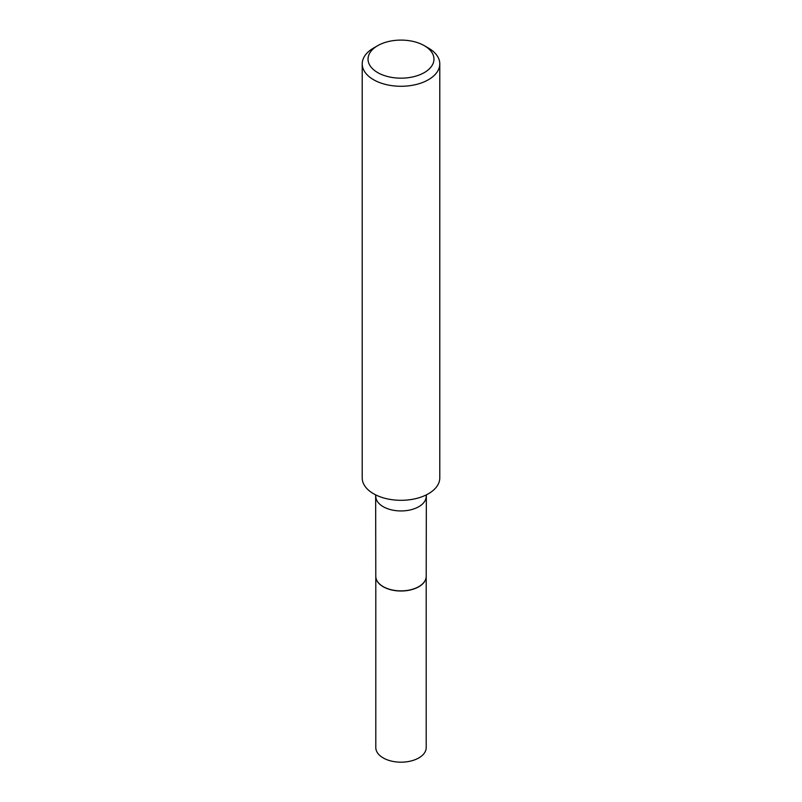 <?xml version="1.0" encoding="UTF-8"?>
<svg xmlns="http://www.w3.org/2000/svg" width="802" height="802" viewBox="0 0 802 802"><rect width="100%" height="100%" fill="white"/><g stroke="black" fill="none" stroke-linecap="round" stroke-linejoin="round"><path stroke-width="1.2" d="M375.797 576.387A25.203 14.556 0 0 0 375.797 576.458L375.797 747.624A25.203 14.556 0 0 0 391.356 761.068A25.203 14.556 0 0 0 418.824 757.92A25.203 14.556 0 0 0 426.203 747.624L426.203 576.458A25.203 14.556 0 0 0 426.203 576.387M375.797 576.458A25.203 14.556 0 0 0 391.356 589.901A25.203 14.556 0 0 0 418.824 586.743A25.203 14.556 0 0 0 426.203 576.458M375.657 494.874L375.797 576.327A25.203 14.556 0 0 0 383.176 586.613L383.296 586.683A25.042 14.456 0 0 0 418.704 586.683A25.042 14.456 0 0 0 418.764 586.643M383.296 586.683L383.176 586.613A25.203 14.556 0 0 0 418.824 586.613A25.203 14.556 0 0 0 426.203 576.327L426.343 494.874M377.682 72.591A32.972 19.037 0 0 0 424.308 72.591A32.972 19.037 0 0 0 424.318 45.674L428.428 48.05A38.787 22.396 0 0 1 439.787 63.889A38.787 22.396 0 0 1 415.847 84.571A38.787 22.396 0 0 1 373.572 79.719A38.787 22.396 0 0 1 362.213 63.889A38.787 22.396 0 0 1 373.572 48.05L377.682 45.674A32.972 19.037 0 0 0 377.682 72.591M362.213 63.889L362.213 477.922A38.787 22.396 0 0 0 373.572 493.751A38.787 22.396 0 0 0 415.847 498.603A38.787 22.396 0 0 0 439.787 477.922L439.787 63.889M428.428 48.05L424.318 45.674A32.972 19.037 0 0 0 377.682 45.674M375.797 496.378A25.203 14.556 0 0 0 383.176 506.674A25.203 14.556 0 0 0 410.644 509.831A25.203 14.556 0 0 0 426.203 496.378"/></g></svg>
